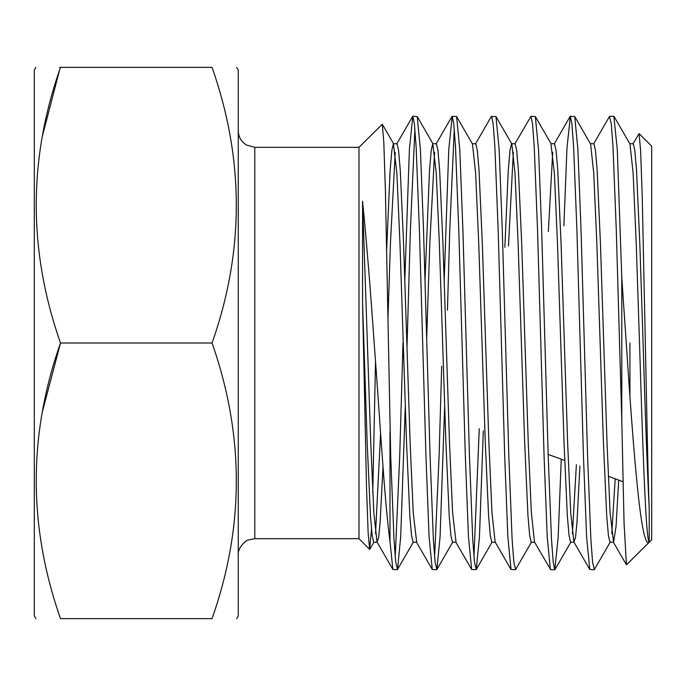 <?xml version="1.0" encoding="UTF-8"?>
<svg xmlns="http://www.w3.org/2000/svg" width="686" height="686" viewBox="0 0 686 686"><rect width="100%" height="100%" fill="white"/><g stroke="black" fill="none" stroke-linecap="round" stroke-linejoin="round"><path stroke-width="1.03" d="M35.895 618.626L34.3 615.865L34.3 70.135L35.895 67.374M42.523 411.206L60.505 343C28.169 434.65 28.169 526.522 60.505 618.626C28.177 618.626 28.177 618.626 60.505 618.626C28.177 618.626 28.177 618.626 60.505 618.626L212.051 618.626C244.396 526.977 244.396 435.104 212.051 343C244.396 251.35 244.396 159.478 212.051 67.374C244.388 67.374 244.388 67.374 212.051 67.374C244.388 67.374 244.388 67.374 212.051 67.374L60.505 67.374C28.177 67.374 28.177 67.374 60.505 67.374C28.169 159.023 28.169 250.896 60.505 343L212.051 343M236.67 67.374L238.265 70.135L238.265 615.865L236.67 618.626M212.051 618.626C244.388 618.626 244.388 618.626 212.051 618.626C244.388 618.626 244.388 618.626 212.051 618.626M613.833 116.303L617.271 149.411L621.79 277.881L626.258 343C633.598 453.489 640.981 549.949 649.222 542.223L649.222 508.515C647.215 468.427 645.174 413.255 643.099 343L639.815 243.359L636.531 170.42L634.807 150.277L633.255 143.726L629.817 143.726M649.222 542.223C645.938 541.365 642.765 448.438 639.515 343L636.231 243.359L633.127 173.172L629.962 143.983L614.09 116.526M618.712 480.097L616.045 526.462L613.567 542.274L610.103 512.828L607.007 442.642L600.439 243.359L597.163 170.42L595.431 150.277L593.879 143.726L590.44 143.726M613.567 542.274L609.983 542.274L608.431 535.723L606.698 515.58L603.423 442.642L596.854 243.359L593.75 173.172L590.586 143.983L574.714 116.526L577.895 149.411L581.025 229.647L587.585 456.353L590.869 539.333L592.593 562.246L594.402 569.474L610.274 542.017M579.919 465.983L576.986 522.518L575.511 537.447L573.899 542.017L570.735 512.828L567.631 442.642L561.062 243.359L557.787 170.42L556.054 150.277L554.502 143.726L551.064 143.726M552.71 152.309L548.346 231.508M574.045 542.274L570.606 542.274L569.054 535.723L567.322 515.58L564.046 442.642L557.486 243.359L554.382 173.172L550.918 143.726M550.395 569.474L547.214 536.589L544.084 456.353L537.524 229.647L534.24 146.667L532.516 123.754L530.964 116.294L535.346 116.526L538.519 149.411L541.648 229.647L548.208 456.353L551.493 539.333L553.216 562.246L554.777 569.697L550.652 569.697L534.523 542.017L531.358 512.828L528.254 442.642L521.694 243.359L518.41 170.42L516.678 150.277L515.126 143.726L511.687 143.726M513.334 152.309L508.48 246.025M534.668 542.274L531.23 542.274L529.678 535.723L527.954 515.58L524.67 442.642L518.11 243.359L515.006 173.172L511.833 143.983L495.969 116.526L499.151 149.411L502.272 229.647L508.832 456.353L512.116 539.333L513.848 562.246L515.658 569.474L531.521 542.017M511.542 143.726L509.99 150.277L508.266 170.42L504.853 247.346M515.4 569.697L511.019 569.474L495.146 542.017L491.982 512.828L488.878 442.642L482.318 243.359L479.034 170.42L477.31 150.277L475.75 143.726L472.311 143.726M495.292 542.274L491.853 542.274L490.301 535.723L488.578 515.58L485.294 442.642L478.734 243.359L475.63 173.172L472.465 143.983L456.593 116.526L459.774 149.411L462.896 229.647L469.464 456.353L472.74 539.333L474.472 562.246L476.281 569.474L479.463 536.589L483.321 430.825M432.797 143.726L436.253 173.172L439.357 243.359L445.917 442.642L449.201 515.58L450.925 535.723L452.486 542.274L456.061 542.274L452.606 512.828L449.502 442.642L442.942 243.359L439.657 170.42L437.934 150.277L436.382 143.726L432.797 143.726L431.237 150.277L429.513 170.42L425.003 280.72M434.59 152.309L429.813 243.359L426.675 338.627M416.694 542.274L413.229 512.828L410.125 442.642L403.565 243.359L400.281 170.42L398.557 150.277L397.005 143.726L393.421 143.726L391.869 150.277L390.137 170.42L386.638 250.047M395.213 152.309L390.437 243.359L387.933 319.496M416.548 542.274L413.109 542.274L411.557 535.723L409.825 515.58L406.541 442.642L399.981 243.359L396.877 173.172L393.421 143.726M615.188 478.819L611.775 533.691M576.386 464.696L572.398 533.691M382.994 467.235L380.078 522.878L378.629 537.532L377.026 542.017L373.853 512.828L370.749 442.642L362.568 201.247L362.568 302.946L366.521 487.695L368.133 532.636L369.643 549.357L371.486 529.095M380.61 433.132L375.525 533.691M377.317 542.274L373.733 542.274L372.181 535.723L370.449 515.58L367.173 442.642L362.568 302.946M621.79 277.881L621.79 420.364L624.071 523.529L626.447 564.818L651.7 539.796L651.7 146.204L639.095 133.599L632.964 143.983M649.222 508.515C647.816 473.331 646.744 408.805 645.337 343L642.225 196.205L640.613 150.568L639.095 133.599M406.987 347.373L410.4 229.647L414.901 129.037M436.648 569.697L432.266 569.474L429.084 536.589L425.963 456.353L419.403 229.647L416.119 146.667L414.387 123.754L412.835 116.294L417.217 116.526L420.398 149.411L423.519 229.647L430.088 456.353L433.363 539.333L435.096 562.246L436.905 569.474L440.086 536.589L444.691 405.28M412.835 116.294L409.396 149.411L404.791 280.72M621.79 420.364L616.277 229.647L612.992 146.667L611.269 123.754L609.46 116.526L593.587 143.983M594.145 569.697L589.771 569.474L586.59 536.589L583.46 456.353L576.9 229.647L573.616 146.667L571.892 123.754L570.34 116.294L574.714 116.526M570.34 116.294L566.97 148.193L563.883 225.857M530.964 116.294L514.834 143.983M475.458 143.983L491.33 116.526L495.969 116.526M511.019 569.474L507.837 536.589L504.707 456.353L498.147 229.647L494.872 146.667L493.14 123.754L491.588 116.303M447.443 310.192L449.776 229.647L454.278 129.037M476.024 569.697L471.642 569.474L468.461 536.589L465.34 456.353L458.771 229.647L455.495 146.667L453.763 123.754L452.211 116.294L456.593 116.526M452.211 116.294L448.773 149.411L444.168 280.72M554.777 569.697L558.155 537.498L561.251 459.183M479.257 428.759L473.957 556.963M441.698 366.238L439.083 456.353L434.59 556.963M369.643 549.357L358.984 538.69L358.984 147.31L382.299 124.226L383.826 142.679L385.395 190.451L390.711 456.353L393.996 539.325L395.719 562.237L397.528 569.474L400.71 536.589L405.315 405.28M397.271 569.697L392.889 569.474L389.991 541.477C384.4 499.691 380.095 421.453 374.17 343C370.226 286.508 366.358 239.251 362.568 201.247M372.755 492.857L375.525 361.531M59.673 67.374L60.505 67.374M42.523 135.579L59.365 70.847M389.991 541.477L389.991 431.58M402.991 343L399.715 456.353L395.213 556.963M629.937 394.836L629.937 343M358.984 538.69L254.798 538.69L254.798 147.31L246.385 145.003C241.163 141.685 238.462 136.943 238.265 130.769M548.157 454.415L564.664 460.426M608.25 476.29L622.974 481.649M613.841 116.294L609.708 116.294M358.984 147.31L254.798 147.31M254.798 538.69L248.469 539.951C247.037 539.548 237.159 547.428 238.265 555.231M374.024 542.017L369.823 549.289M393.713 143.983L382.299 124.226M413.401 542.017L397.528 569.474M433.089 143.983L417.217 116.526M452.777 542.017L436.905 569.474M492.154 542.017L476.281 569.474M551.21 143.983L535.346 116.526M570.898 542.017L555.025 569.474M392.889 569.474L377.026 542.017M412.578 116.526L396.714 143.983M432.266 569.474L416.402 542.017M451.954 116.526L436.082 143.983M471.642 569.474L455.77 542.017M570.083 116.526L554.211 143.983M589.771 569.474L573.899 542.017M626.447 564.818L613.275 542.017"/></g></svg>
